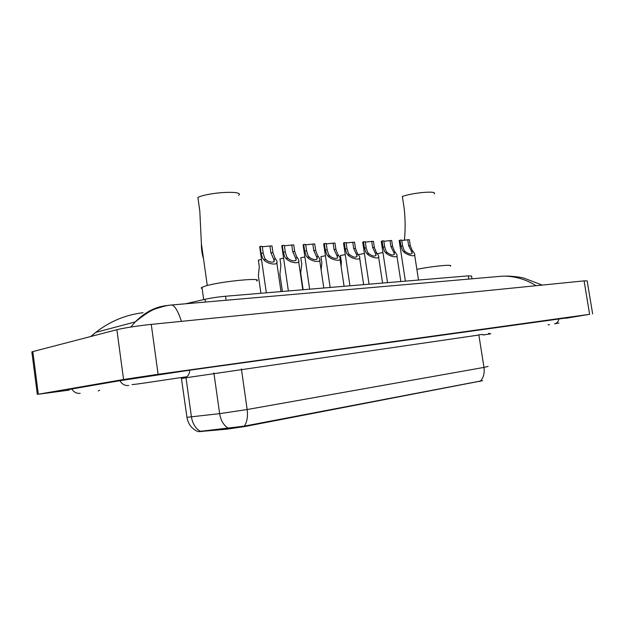 <?xml version="1.0" encoding="UTF-8"?>
<svg xmlns="http://www.w3.org/2000/svg" width="624" height="624" viewBox="0 0 624 624"><rect width="100%" height="100%" fill="white"/><g stroke="black" fill="none" stroke-linecap="round" stroke-linejoin="round"><path stroke-width="0.94" d="M186.904 416.98L186.95 417.308C188.136 424.289 191.919 429.086 198.292 431.683L227.089 429.156L245.544 426.395L482.609 380.679M185.554 303.779L205.07 299.286C211.24 297.944 218.057 296.93 225.537 296.244L468.343 275.855L471.557 276.065L471.994 278.803M565.765 318.279L589.625 314.317L158.09 374.299L123.568 379.501L38.321 394.228L69.178 390.125M592.644 313.927L587.168 280.901L584.08 280.878L151.265 324.386C139.472 325.549 122.725 328.146 116.875 329.714L32.83 351.593L31.847 351.881L31.918 352.435M565.843 318.029L190.109 370.133L119.27 380.804L68.57 389.532C66.425 389.945 66.557 390.016 68.991 389.758M536.055 285.706C525.431 279.092 514.199 275.909 502.367 276.159L171.826 304.98C174.845 305.698 178.051 311.158 181.459 321.352M502.367 276.159L509.083 276.128C515.354 276.526 520.291 277.181 523.887 278.093L542.217 285.09M130.783 327.054L135.314 321.883C145.353 311.789 156.343 306.306 168.285 305.425M143.06 312.71C125.642 314.816 109.879 321.368 95.792 332.374L91.081 336.43M199.22 431.457L244.296 426.13L480.472 381.038C483.553 377.621 484.723 373.082 483.982 367.411L488.085 366.405M377.465 253.773L382.933 252.455M360.126 260.481L360.251 262.088M359.213 254.436L364.416 253.516M345.267 254.623L340.4 255.505L341.32 261.643L341.141 266.214M325.432 255.77L320.947 256.597L321.875 262.852L321.11 269.849M304.894 256.955L300.807 257.735L301.743 264.092L300.69 273.148L301.057 275.652M283.6 258.196L279.958 258.913L280.901 265.387L279.911 274.388L280.301 277.064M261.511 259.49L258.344 260.138L259.295 266.729L258.375 275.675L258.788 278.522M407.745 239.772L409.367 239.702L410.28 245.638L411.996 249.951L414.398 253.375C416.887 257.852 406.91 255.271 403.705 251.815L402.503 250.474L400.982 246.106L400.062 240.123L401.708 240.045L402.628 246.028L404.102 250.388L405.343 251.729C409.586 254.467 411.817 254.701 412.035 252.424L408.665 245.716L407.745 239.772L401.778 240.497M399.196 240.809L400.062 240.123M390.023 240.575L391.693 240.497L392.621 246.535L394.337 250.926L396.661 254.296C399.29 258.944 388.994 256.433 385.733 252.829L384.532 251.464L383.011 247.026L382.083 240.934L383.776 240.856L384.712 246.94L386.178 251.371L387.426 252.736C391.794 255.551 394.072 255.762 394.274 253.367L390.944 246.62L390.023 240.575L383.846 241.309M381.272 241.621L382.083 240.934M371.701 241.402L373.433 241.324L374.361 247.463L376.085 251.932L378.331 255.239C381.1 260.068 370.469 257.642 367.146 253.882L365.945 252.486L364.424 247.97L363.488 241.777L365.243 241.699L366.179 247.884L367.645 252.392L368.901 253.781C373.394 256.682 375.734 256.862 375.913 254.335L372.629 247.549L371.701 241.402L365.313 242.143M362.747 242.463L363.488 241.777M352.747 242.26L354.533 242.182L355.477 248.422L357.209 252.97L359.362 256.214C362.287 261.222 351.296 258.905 347.911 254.966L346.71 253.547L345.189 248.953L344.245 242.65L346.063 242.564L347.014 248.859L348.473 253.453L349.729 254.865C354.354 257.845 356.756 258.001 356.912 255.333L353.691 248.516L352.747 242.26L346.133 243.009M343.567 243.337L344.245 242.65M333.13 243.149L334.979 243.071L335.93 249.421L337.67 254.046L339.729 257.205C342.818 262.4 331.445 260.216 327.998 256.09L326.797 254.647L325.283 249.967L324.324 243.547L326.212 243.461L327.163 249.865L328.622 254.545L329.878 255.98C332.576 258.718 339.191 259.506 337.249 256.363L334.082 249.514L333.13 243.149L326.274 243.906M323.716 244.241L324.324 243.547M312.811 244.07L314.73 243.984L315.689 250.45L317.429 255.161L319.387 258.235C322.663 263.617 310.885 261.581 307.367 257.252L306.166 255.778L304.66 251.012L303.693 244.483L305.643 244.397L306.61 250.918L308.061 255.676L309.309 257.143C312.078 260.005 318.934 260.684 316.883 257.423L313.771 250.552L312.811 244.07L305.713 244.826M303.155 245.17L303.693 244.483M291.759 245.029L293.748 244.936L294.715 251.519L296.455 256.316L298.311 259.295C301.774 264.865 289.567 263.008 285.979 258.461L284.778 256.955L283.28 252.104L282.305 245.45L284.326 245.365L285.301 252.002L286.744 256.854L287.992 258.344C290.839 261.355 297.937 261.893 295.776 258.515L292.726 251.62L291.759 245.029L284.388 245.786M281.837 246.137L282.305 245.45M269.927 246.012L271.994 245.918L272.969 252.626L274.708 257.517L276.455 260.38C280.121 266.144 267.462 264.498 263.788 259.709L262.595 258.18L261.097 253.235L260.122 246.457L262.22 246.363L263.195 253.126L264.631 258.071L265.879 259.592C268.804 262.751 276.167 263.133 273.881 259.646L270.902 252.736L269.927 246.012L262.283 246.776M259.724 247.143L260.122 246.457M434.242 193.783C437.658 190.546 413.782 192.488 402.34 196.443L404.11 207.893C405.358 219.086 405.452 229.897 404.399 240.334M404.11 272.727L404.204 273.359M450.333 266.105C453.952 264.116 433.017 266.089 416.871 269.326M238.664 195.359C244.881 190.336 209.625 191.958 197.886 197.387L199.805 211.021L201.388 243.672C201.349 249.374 202.051 254.35 203.494 258.617M256.503 280.979C264.724 277.126 220.529 281.369 205.491 286.003L201.965 287.305C200.967 287.867 201.029 288.28 202.145 288.553M479.825 381.568L479.762 381.139M245.544 426.395L245.474 425.864M227.089 429.156L226.98 428.384M201.708 431.691L201.599 430.934M468.85 279.076L468.343 275.855M226.106 300.245L225.537 296.244M205.46 302.047L205.07 299.286M98.21 390.944L99.684 390.179M71.838 388.947C73.804 392.2 76.58 393.658 80.176 393.323M119.894 380.695C121.992 384.244 124.925 385.843 128.708 385.499M549.51 324.761L548.09 324.753M490.721 333.84L488.569 333.325M558.971 318.778C558.402 321.625 556.928 323.31 554.557 323.817M189.743 370.188C189.361 374.127 188.113 376.366 185.991 376.904M32.83 351.593L38.321 394.228M116.875 329.714L123.568 379.501M151.265 324.386L158.09 374.299M584.08 280.878L589.625 314.317M200.164 431.192C195.452 428.353 192.543 423.587 191.435 416.91L186.007 377.754L181.584 378.526M181.303 377.559L186.95 417.308L219.632 413.65L247.166 409.531L483.982 367.411L478.858 335.033L186.007 377.754M244.296 426.13C247.065 422.097 248.024 416.567 247.166 409.531L241.394 368.924M228.361 428.314C223.673 425.365 220.763 420.475 219.632 413.65L213.884 372.887M483.031 334.48L478.819 334.729M413.018 251.293L411.403 251.386M405.343 251.729L403.705 251.815M402.628 246.028L400.982 246.106M410.28 245.638L408.665 245.716M395.359 252.291L393.697 252.385M387.426 252.736L385.733 252.829M384.712 246.94L383.011 247.026M392.621 246.535L390.944 246.62M377.107 253.321L375.383 253.414M368.901 253.781L367.146 253.882M366.179 247.884L364.424 247.97M374.361 247.463L372.629 247.549M358.223 254.381L356.437 254.483M349.729 254.865L347.911 254.966M347.014 248.859L345.189 248.953M355.477 248.422L353.691 248.516M338.668 255.489L336.82 255.59M329.878 255.98L327.998 256.09M327.163 249.865L325.283 249.967M335.93 249.421L334.082 249.514M318.427 256.628L316.508 256.737M309.309 257.143L307.367 257.252M306.61 250.918L304.66 251.012M315.689 250.45L313.771 250.552M297.445 257.813L295.456 257.923M287.992 258.344L285.979 258.461M285.301 252.002L283.28 252.104M294.715 251.519L292.726 251.62M275.683 259.038L273.624 259.155M265.879 259.592L263.788 259.709M263.195 253.126L261.097 253.235M272.969 252.626L270.902 252.736M490.464 333.863L483.109 334.994M554.915 323.747L558.925 323.037M132.031 384.595C137.342 384.337 167.809 379.376 185.601 376.935M31.847 351.881L37.315 394.407M135.314 321.89L95.792 332.374L90.698 336.531M171.826 304.972C168.394 305.128 163.527 306.244 157.209 308.303C152.256 309.481 144.955 314.012 135.314 321.883M300.69 273.148L303.131 289.723M279.911 274.388L282.399 291.47M258.375 275.675L260.918 293.272M412.183 253.36L412.035 252.424M399.157 240.544L405.405 281.143M414.617 254.779L418.525 280.036M394.43 254.374L394.274 253.367M381.233 241.34L387.543 282.641M396.895 255.801L400.85 281.525M376.077 255.411L375.913 254.335M362.7 242.159L369.065 284.193M378.573 256.854L382.567 283.054M357.092 256.487L356.912 255.333M343.52 243.009L349.947 285.8M359.619 257.938L363.659 284.645M337.436 257.595L337.249 256.363M323.669 243.883L330.151 287.461M340.002 259.061L344.081 286.291M317.078 258.742L316.883 257.423M303.1 244.795L309.644 289.177M319.683 260.216L323.809 287.992M295.979 259.935L295.776 258.515M281.775 245.731L288.382 290.963M298.623 261.409L302.796 289.754M274.1 261.16L273.881 259.646M259.662 246.706L266.331 292.812M276.783 262.649L281.003 291.587M201.388 243.672L207.277 285.511M201.965 287.305L203.697 299.606"/></g></svg>
